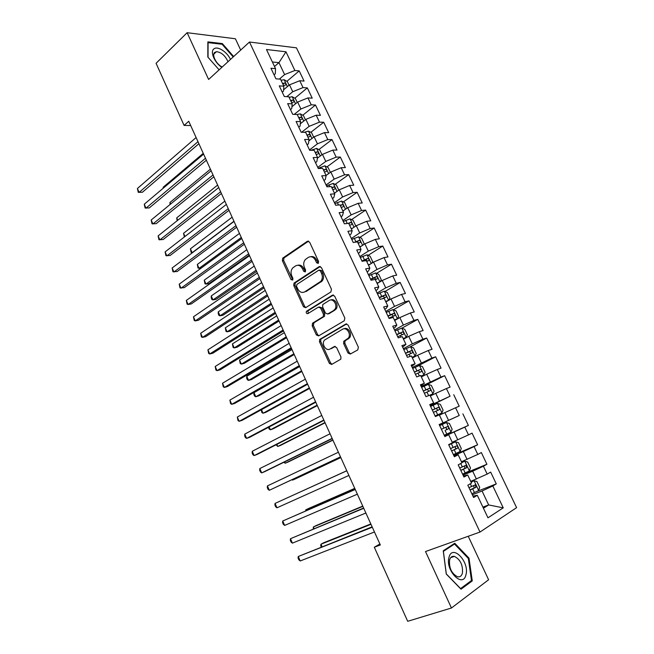 <?xml version="1.0" encoding="UTF-8"?>
<svg xmlns="http://www.w3.org/2000/svg" width="654" height="654" viewBox="0 0 654 654"><rect width="100%" height="100%" fill="white"/><g stroke="black" fill="none" stroke-linecap="round" stroke-linejoin="round"><path stroke-width="0.98" d="M318.187 263.39L318.58 261.469L309.604 242.135L307.372 241.269L282.675 258.175L282.373 260.676L291.03 279.585L292.73 280.059L292.91 278.342L291.782 275.89C290.589 272.832 290.883 270.192 292.681 267.976L295.51 265.941C298.306 264.527 300.644 265.475 302.524 268.794L303.669 271.271L305.214 271.909L305.59 270.004L304.445 267.519C303.235 264.453 303.538 261.788 305.361 259.524L308.279 257.414C311.141 255.959 313.528 256.908 315.441 260.259L316.601 262.761L318.187 263.39M347.985 352.997L350.315 354.051L357.763 349.906L358.376 347.192L348.1 325.054L345.77 324.049L319.651 339.467L319.487 341.756L329.387 363.395L331.643 364.45L340.824 359.177L340.947 356.937L336.638 347.568L334.349 346.538L330.049 348.999C326.035 351.599 321.179 343.881 324.449 340.121L342.492 329.273C346.546 326.575 351.59 334.21 348.329 338.143L343.775 341.29L343.636 343.579L347.985 352.997L349.187 352.645L350.667 353.855M379.884 543.981L374.309 547.251L380.334 544.978L188.753 121.268L184.093 125.421L190.69 125.552M374.309 547.251L407.695 621.3L451.448 607.999L488.603 579.771L468.239 536.255M240.697 50.08L235.399 38.758L187.134 32.7L208.618 79.461L249.485 42.028L479.995 532.054L425.509 551.543L451.448 607.999M187.134 32.7L156.077 63.299L184.093 125.421M330.883 291.962L331.464 289.223L321.4 267.543L319.136 266.636L294.006 283.092L293.752 285.528L303.456 306.734L305.647 307.682L330.883 291.962M334.676 296.148L344.846 318.057L344.257 320.787L318.58 335.919L316.356 334.922L312.154 325.733L312.702 323.084L323.264 316.593L323.46 314.239L320.632 308.099L318.384 307.143L307.846 313.634C306.399 313.707 305.933 312.931 306.448 311.304L332.379 295.191L334.676 296.148M249.485 42.028L296.458 47.84L516.595 507.651L479.995 532.054M429.98 395.204L432.858 393.855L429.94 395.114L433.659 402.995L429.752 404.605L435.392 416.557L439.275 414.865L443.028 422.803L439.169 424.544L444.851 436.578L448.685 434.755L452.47 442.758L448.652 444.63L454.375 456.745L458.16 454.792L461.969 462.844L458.201 464.855L463.964 477.06L467.7 474.968L471.542 483.077L467.814 485.219L473.619 497.514L477.314 495.291L472.956 496.108M429.931 395.106L426.007 396.667L420.408 384.805L424.356 383.318L420.653 375.486L416.688 376.925L411.121 365.145L415.118 363.779L411.44 356.005L407.426 357.321L401.908 345.614L405.938 344.38L402.292 336.655L398.237 337.848L392.752 326.232L396.831 325.112L393.201 317.443L389.105 318.506L383.661 306.971L387.781 305.982L384.176 298.363L380.039 299.311L374.628 287.85L378.789 286.975L375.208 279.405L371.039 280.239L365.668 268.859L369.862 268.099L366.305 260.586L362.095 261.298L356.757 249.992L361 249.354L357.468 241.89L353.217 242.487L347.912 231.263L352.187 230.731L348.688 223.325L344.396 223.807L339.132 212.656L343.448 212.239L339.966 204.874L335.633 205.25L330.401 194.173L334.758 193.87L331.3 186.562L326.935 186.815L321.735 175.82L326.125 175.624L322.692 168.364L318.285 168.511L313.127 157.589L317.558 157.5L314.141 150.289L309.702 150.33L304.584 139.482L309.04 139.498L305.647 132.329L301.175 132.272L296.09 121.489L300.587 121.611L297.218 114.491L292.706 114.327L287.654 103.618L292.183 103.847L288.839 96.776L284.294 96.506L279.274 85.87L283.836 86.205L280.509 79.175L275.931 78.807L270.944 68.237L275.538 68.67L266.48 49.516L285.978 51.797L294.88 70.485L284.613 74.581L279.356 79.085M286.877 81.325L299.205 70.894L294.88 70.485M299.205 70.894L304.069 81.088L299.761 80.736L303.031 87.595L292.747 91.724L286.82 96.653M294.799 98.231L307.323 87.906L303.031 87.595M307.323 87.906L312.22 98.165L307.944 97.912L311.23 104.812L300.922 108.981L294.251 114.385M302.769 115.235L315.49 105.024L311.23 104.812M315.49 105.024L320.419 115.349L316.176 115.194L319.487 122.135L309.162 126.345L301.633 132.272M310.781 132.353L323.714 122.257L319.487 122.135M323.714 122.257L328.676 132.648L324.466 132.59L327.793 139.58L317.443 143.823L309.506 149.905M318.841 149.586L331.987 139.596L327.793 139.58M331.987 139.596L336.982 150.052L332.804 150.101L336.156 157.132L325.79 161.415L317.762 167.391M326.951 166.925L340.317 157.05L336.156 157.132M340.317 157.05L345.345 167.579L341.208 167.718L344.576 174.806L334.186 179.122L326.068 184.992M335.101 184.371L348.705 174.618L344.576 174.806M348.705 174.618L353.757 185.213L349.653 185.458L353.054 192.587L342.639 196.952L334.431 202.699M343.301 201.939L357.141 192.301L353.054 192.587M357.141 192.301L362.226 202.969L358.163 203.312L361.58 210.49L351.141 214.888L342.851 220.529M351.541 219.621L365.635 210.097L361.58 210.49M365.635 210.097L370.753 220.831L366.722 221.289L370.164 228.508L359.708 232.955L351.321 238.481M359.831 237.418L374.186 228.017L370.164 228.508M374.186 228.017L379.336 238.816L375.347 239.38L378.805 246.648L368.325 251.136L359.847 256.54M368.161 255.33L382.786 246.051L378.805 246.648M382.786 246.051L387.977 256.924L384.021 257.594L387.511 264.911L377.006 269.432L368.431 274.721M376.541 273.364L391.452 264.2L387.511 264.911M391.452 264.2L396.676 275.146L392.76 275.931L396.267 283.296L385.737 287.858L377.072 293.033M384.953 291.512L400.166 282.471L396.267 283.296M400.166 282.471L405.431 293.499L401.548 294.382L405.088 301.796L394.534 306.407L385.778 311.451M393.422 309.783L408.946 300.865L405.088 301.796M408.946 300.865L414.244 311.966L410.401 312.964L413.957 320.427L403.387 325.079L394.534 330M401.924 328.177L417.783 319.381L413.957 320.427M417.783 319.381L423.113 330.556L419.312 331.668L422.893 339.189L412.298 343.873L403.346 348.68M410.181 346.849L426.678 338.028L422.893 339.189M426.678 338.028L432.049 349.269L428.288 350.503L431.893 358.065L412.224 367.474M416.165 366.829L435.638 356.79L431.893 358.065M435.638 356.79L441.041 368.112L437.322 369.461L440.951 377.08L421.16 386.4M421.519 387.16L444.655 375.682L440.951 377.08M444.655 375.682L450.091 387.086L446.412 388.55L450.066 396.218L430.152 405.455M430.348 405.856L450.066 396.218M453.729 394.705L459.206 406.183L455.568 407.769L459.247 415.486L439.21 424.634M439.235 424.683L459.247 415.486M462.869 413.859L468.378 425.411L464.79 427.111L468.493 434.894L452.225 442.243M453.574 455.061L477.616 444.769L472.065 433.136L468.493 434.894M477.616 444.769L474.068 446.6L477.796 454.432L461.446 461.74M462.615 474.207L486.919 464.258L481.336 452.552L477.796 454.432M486.919 464.258L483.412 466.212L487.173 474.101L470.733 481.377M476.946 491.448L496.288 483.886L490.655 472.098L487.173 474.101M496.288 483.886L492.83 485.971L503.253 507.856L487.966 517.813L477.314 495.291M463.49 476.063L467.7 474.968M482.905 507.112L488.661 504.937L482.055 490.999L472.335 494.784M492.83 485.971L482.055 490.999M503.253 507.856L488.661 504.937L483.437 508.232M454.097 456.157L458.16 454.792M476.414 479.104L472.67 471.199L463.048 475.131M483.412 466.212L472.67 471.199M444.761 436.39L448.685 434.755M467.062 459.386L463.343 451.538L453.835 455.601M474.068 446.6L463.343 451.538M439.194 424.593L443.028 422.803M457.784 439.807L454.08 432.008L444.679 436.21M464.79 427.111L454.08 432.008M429.964 405.047L433.659 402.995M448.562 420.359L444.892 412.617L439.414 415.159M455.568 407.769L444.892 412.617M420.792 385.623L424.356 383.318M439.398 401.041L435.752 393.348L430.34 395.981M446.412 388.55L435.752 393.348M411.693 366.346L415.118 363.779M430.307 381.854L426.686 374.219L421.331 376.925M437.322 369.461L426.686 374.219M402.651 347.192L405.938 344.38M421.274 362.807L417.677 355.22L412.38 357.991M428.288 350.503L417.677 355.22M393.667 328.169L395.122 327.36L396.831 325.112M412.298 343.873L408.725 336.344L403.485 339.197M419.312 331.668L408.725 336.344M384.748 309.277L386.187 308.451L387.781 305.982M403.387 325.079L399.839 317.591L394.656 320.517M410.401 312.964L399.839 317.591M375.887 290.515L377.309 289.665L378.789 286.975M394.534 306.407L391.01 298.976L385.885 301.968M401.548 294.382L391.01 298.976M367.09 271.876L368.496 271.001L369.862 268.099M385.737 287.858L382.238 280.476L377.17 283.542M392.76 275.931L382.238 280.476M358.351 253.36L359.741 252.469L361 249.354M377.006 269.432L373.524 262.099L368.513 265.238M384.021 257.594L373.524 262.099M349.669 234.974L351.043 234.058L352.187 230.731M368.325 251.136L364.867 243.844L359.913 247.057M375.347 239.38L364.867 243.844M341.045 216.703L342.402 215.779L343.448 212.239M359.708 232.955L356.275 225.712L351.362 228.99M366.722 221.289L356.275 225.712M332.477 198.563L333.818 197.614L334.758 193.87M351.141 214.888L347.732 207.702L342.876 211.046M358.163 203.312L347.732 207.702M323.967 180.537L325.291 179.572L326.125 175.624M342.639 196.952L339.246 189.807L334.447 193.216M349.653 185.458L339.246 189.807M315.514 162.633L316.83 161.644L317.558 157.5M334.186 179.122L330.818 172.027L326.068 175.501M341.208 167.718L330.818 172.027M307.11 144.845L308.41 143.839L309.04 139.498M325.79 161.415L322.447 154.369L317.443 158.129M332.804 150.101L322.447 154.369M298.772 127.17L300.055 126.148L300.587 121.611M317.443 143.823L314.124 136.817L308.835 140.912M324.466 132.59L314.124 136.817M290.482 109.61L291.749 108.572L292.183 103.847M309.162 126.345L305.859 119.388L300.333 123.794M316.176 115.194L305.859 119.388M282.242 92.173L283.501 91.11L283.836 86.205M300.922 108.981L297.644 102.065L291.921 106.757M307.944 97.912L297.644 102.065M274.067 74.842L275.309 73.771L275.538 68.67M292.747 91.724L289.485 84.856L283.591 89.819M299.761 80.736L289.485 84.856M274.525 66.512L278.956 62.645L272.375 61.975M284.613 74.581L278.956 62.645L285.978 51.797M233.658 56.53L222.344 43.581L207.858 41.881L207.833 57.061L219.123 69.847M454.751 543.237L443.257 550.791L446.257 574.016L461.021 589.205L472.262 580.883L469 558.14L454.751 543.237M444.589 436.038L468.378 425.411M318.408 263.202L316.691 260.063C315.187 257.243 313.168 256.123 310.625 256.703M297.766 265.246C300.276 264.649 302.279 265.761 303.783 268.59L305.451 271.688M308.598 241.13L283.942 257.987L283.648 260.48L292.796 279.969M320.297 266.489L295.265 282.863L295.011 285.299L304.699 306.464L305.859 307.552M320.354 270.846L318.768 270.208L296.916 284.4L296.54 286.272L297.733 288.872C299.589 292.191 301.927 293.18 304.739 291.839L320.812 281.343C322.52 279.094 322.774 276.478 321.58 273.495L320.354 270.846L321.596 270.633L319.504 270.086M303.955 292.232L304.739 291.839M321.596 270.633L322.823 273.282C324.016 276.25 323.763 278.866 322.054 281.114L305.99 291.594M319.226 306.955L321.866 307.83L324.686 313.953L324.498 316.299L313.936 322.782L313.389 325.43L317.591 334.603L318.874 335.747M333.45 295.036L307.928 310.822L308.23 313.397M333.671 310.405L334.717 309.473C338.183 305.59 333.188 297.676 329.101 300.538L322.806 304.511L322.602 306.889L325.439 313.037L327.703 314.01L335.943 309.195C339.189 305.582 334.979 298.003 330.859 300.006M328.136 313.912L327.703 314.01M334.897 310.127L328.929 313.724M344.029 328.79C348.108 326.616 352.669 334.047 349.538 337.816L344.985 340.963L344.846 343.244L349.187 352.645M335.24 346.383L331.267 348.656M346.734 323.885L320.877 339.14L320.713 341.429L330.605 363.027L332.044 364.229M221.673 44.219L222.344 43.581M468.256 558.393L469 558.14M470.038 581.594L472.262 580.883M289.06 85.216L287.343 81.595L284.089 79.706L281.048 80.303M284.523 89.034L283.615 89.459M283.542 85.576L285.569 85.02C286.305 84.194 285.962 83.524 284.523 83.001L282.569 83.532M203.263 153.347L163.189 187.232L163.516 187.96M163.238 188.197L163.189 187.232M197.982 141.673L139.114 192.423L137.405 188.507L196.11 137.536M198.898 143.708L142.417 192.243L138.264 192.341L137.405 188.507M297.218 102.416L295.387 98.558L292.142 96.718L289.101 97.348M292.771 106.062L291.946 106.43M291.61 102.645L293.621 102.081C294.382 101.247 294.038 100.569 292.591 100.046L290.638 100.593M210.416 169.173L169.942 202.503L170.62 204.048M170.032 204.538L169.942 202.503M305.426 119.731L303.481 115.635L300.243 113.829L297.21 114.491M301.085 123.189L300.366 123.508M299.736 119.829L301.723 119.257C302.508 118.407 302.173 117.72 300.717 117.197L298.764 117.761M217.61 185.09L176.727 217.856L177.774 220.226M177.128 220.741L176.727 217.856M205.479 158.268L145.989 208.16L144.272 204.212L203.607 154.107M206.362 160.205L149.275 207.923L145.114 208.037L144.272 204.212M213.032 174.961L152.913 223.979L151.18 220.014L211.144 170.776M213.866 176.801L156.183 223.693L152.014 223.815L151.18 220.014M230.494 59.432C227.052 51.731 217.112 45.502 213.735 49.066C209.95 52.042 214.765 62.923 221.861 67.329M228.001 61.713C225.172 55.516 221.305 52.181 216.4 51.707L214.716 52.443C211.528 54.936 216.376 64.394 222.205 67.019M208.054 57.315L208.078 42.624L222.107 44.268L233.2 56.947M465.95 574.776C469.76 561.892 452.355 543.687 449.028 557.233C444.892 570.247 462.958 588.821 465.95 574.776M462.419 573.149C463.048 565.064 460.375 559.472 454.399 556.382C452.069 555.974 450.475 557.143 449.617 559.889C448.897 567.934 451.546 573.558 457.555 576.763C459.966 577.196 461.585 575.994 462.419 573.149M446.298 573.869L443.387 551.379L454.522 544.046L468.338 558.483L471.485 580.523L460.588 588.575L446.241 573.893M452.331 544.823L454.522 544.046M313.683 137.16L311.623 132.811L308.484 131.094L304.118 132.312M309.465 140.43L308.868 140.675M307.92 137.127L309.873 136.539C310.691 135.68 310.356 134.986 308.884 134.462L306.939 135.043M224.853 201.097L183.553 233.298L184.968 236.511M184.354 236.985L183.553 233.298M321.997 154.704L319.822 150.101L316.61 148.393L311.026 150.314M317.909 157.778L317.476 157.949M316.152 154.532L318.097 153.927C318.915 153.061 318.588 152.357 317.125 151.834L315.163 152.439M317.125 151.834L315.465 153.085L317.125 151.834M232.129 217.202L190.412 248.831L192.137 252.722L233.96 221.248M192.48 252.681L191.156 252.485L190.412 248.831M220.627 191.761L159.87 239.904L158.121 235.914L218.722 187.551M221.412 193.502L163.124 239.552L158.947 239.691L158.121 235.914M228.271 208.667L166.868 255.91L165.11 251.896L226.358 204.432M229.014 210.31L170.105 255.501L165.928 255.657L165.11 251.896M330.368 172.362L328.071 167.506L324.874 165.838L318.204 168.331M326.436 175.231L326.019 175.395M324.433 172.051L326.387 171.43C327.188 170.555 326.869 169.852 325.43 169.312L323.436 169.942M239.454 233.404L197.32 264.445L199.045 268.361L241.293 237.467M201.293 268.034L198.039 268.083L197.32 264.445M235.963 225.671L173.907 272.015L172.141 267.976L234.034 221.412M236.658 227.216L177.128 271.549L172.942 271.712L172.141 267.976M338.788 190.126L336.369 185.025L333.188 183.398L326.51 185.932M335.044 192.791L334.366 193.044M246.828 249.705L204.261 280.149L206.002 284.089L209.027 283.591L249.264 255.093M332.78 189.685L334.725 189.047C335.527 188.164 335.208 187.461 333.785 186.913L331.774 187.559M204.261 280.149L204.972 283.771L206.002 284.089L248.675 253.793M243.697 242.789L180.986 288.218L179.212 284.155L241.759 238.506M244.351 244.228L184.191 287.686L179.997 287.866L179.212 284.155M347.135 208.111L344.732 202.65L341.56 201.072L334.873 203.647M343.726 210.457L342.77 210.817M254.243 266.096L211.242 295.951L212.991 299.916L216 299.352L256.646 271.418M341.167 207.432L343.121 206.778C343.914 205.896 343.603 205.176 342.189 204.62L340.162 205.299M211.242 295.951L211.242 297.962L211.945 299.54L212.991 299.916L256.098 270.208M355.179 226.447L355.67 225.744L353.135 220.398L349.988 218.861L343.293 221.477M352.506 228.23L351.231 228.704M261.698 282.593L218.264 311.835L220.022 315.825L223.014 315.212L264.069 287.834M349.62 225.295L351.566 224.624C352.351 223.733 352.048 223.014 350.658 222.45L348.01 223.398M218.264 311.835L218.248 313.822L218.951 315.408L220.022 315.825L263.57 286.73M363.362 244.817L364.155 243.64L361.605 238.26L358.547 236.805L351.77 239.421M361.368 246.108L359.749 246.705M269.195 299.18L225.319 327.817L227.093 331.823L230.077 331.153L271.541 304.355M358.122 243.28L360.068 242.585C360.844 241.694 360.55 240.966 359.177 240.394L354.525 242.307M356.324 242.054L357.141 241.727L358.596 242.716M225.319 327.817L225.998 331.365L227.093 331.823L271.083 303.342M371.668 263.26L372.69 261.649L370.123 256.237L367 254.798L360.297 257.488M370.344 264.093L368.316 264.829M276.748 315.874L232.423 343.89L234.206 347.92L237.173 347.184L279.054 320.975M366.681 261.379L368.627 260.668C369.404 259.769 369.109 259.033 367.752 258.461L361.924 260.938M362.43 261.24L365.7 259.761L367.139 260.783M232.423 343.89L233.094 347.413L234.206 347.92L278.637 320.059M380.08 281.776L381.29 279.781L378.707 274.328L375.592 272.939L368.881 275.677M379.418 282.185L376.941 283.076M284.335 332.665L239.568 360.052L241.359 364.106L244.31 363.313L286.607 337.693M375.298 279.593L377.244 278.866C378.012 277.966 377.726 277.222 376.385 276.642L370.524 279.144M370.712 279.544L374.317 277.909L375.739 278.98M239.568 360.052L240.222 363.559L241.359 364.106L286.239 336.875M385.803 301.796L388.59 300.382L389.939 298.036L387.34 292.542L384.241 291.202L377.522 293.981M388.59 300.382L385.631 301.437M291.978 349.563L246.754 376.312L248.561 380.391L251.488 379.533L294.21 354.509M381.92 298.878L385.917 297.194C386.678 296.287 386.391 295.534 385.075 294.946L379.173 297.472M379.336 297.823L382.991 296.18L384.388 297.292M246.754 376.312L246.672 378.159L247.392 379.794L248.561 380.391L293.891 353.798M394.517 320.231L397.33 318.825L398.646 316.405L396.03 310.879L392.956 309.587L386.228 312.408M397.33 318.825L394.37 319.92M299.663 366.559L253.981 392.662L255.796 396.765L258.706 395.85L301.862 371.431M388.934 318.146L394.648 315.637C395.4 314.721 395.122 313.969 393.822 313.372L387.887 315.923M388.026 316.225L391.721 314.574L393.103 315.735M253.981 392.662L253.883 394.485L254.61 396.12L255.796 396.765L301.592 370.818M403.297 338.788L406.118 337.399L407.417 334.897L404.777 329.338L401.719 328.095L394.983 330.957M406.118 337.399L403.175 338.535M261.494 409.666L263.072 413.238L265.965 412.257L309.563 388.451M397.714 336.736L403.436 334.202C404.18 333.287 403.91 332.526 402.627 331.921L396.651 334.496M396.774 334.75L400.51 333.09L401.875 334.3M261.208 409.821L261.862 412.543L263.072 413.238L309.334 387.945M412.126 357.468L414.971 356.095L416.238 353.52L413.59 347.92L410.54 346.726L403.804 349.637M414.971 356.095L412.036 357.272M269.146 426.972L270.396 429.801L273.274 428.762L317.304 405.578M406.543 355.449L412.282 352.89C413.017 351.966 412.756 351.198 411.489 350.593L405.48 353.193M405.578 353.397L409.355 351.729L410.704 352.988M268.434 427.348L269.162 429.065L270.396 429.801L317.125 405.178M251.488 260.014L188.107 304.511L186.325 300.423L249.534 255.698M252.092 261.347L191.295 303.922L188.107 304.511L187.101 304.118L186.325 300.423M259.327 277.345L195.276 320.901L193.478 316.789L257.357 273.004M259.875 278.571L198.448 320.247L195.276 320.901L194.238 320.46L193.478 316.789M267.208 294.791L202.478 337.39L200.672 333.254L265.238 290.417M267.715 295.902L205.634 336.671L202.478 337.39L201.424 336.9L200.672 333.254M275.146 312.342L209.73 353.969L207.915 349.816L273.159 307.944M321.874 281.146L320.207 282.127M275.604 313.348L212.869 353.193L209.73 353.969L208.651 353.438L207.915 349.816M283.133 330L217.022 370.654L215.191 366.477L281.13 325.578M283.542 330.899L220.145 369.821L217.022 370.654L215.918 370.074L215.191 366.477M291.169 347.781L224.355 387.438L222.523 383.236L289.158 343.325M291.529 348.566L227.461 386.539L224.355 387.438L223.227 386.808L222.523 383.236M299.262 365.668L231.737 404.327L229.889 400.093L297.235 361.188M299.565 366.338L234.827 403.354L231.737 404.327L230.584 403.641L229.889 400.093M307.396 383.669L239.16 421.315L237.304 417.056L305.361 379.165M307.65 384.233L242.233 420.277L239.16 421.315L237.991 420.579L237.304 417.056M315.596 401.793L246.632 438.401L244.759 434.117L313.536 397.256M315.792 402.235L249.681 437.297L246.632 438.401L245.43 437.616L244.686 435.907L244.759 434.117M421.021 376.271L423.89 374.914L425.125 372.257L422.451 366.624L419.427 365.488L412.674 368.431M423.89 374.914L420.955 376.132M276.846 444.393L277.762 446.469L280.615 445.366L325.095 422.811M415.437 374.284L421.192 371.709C421.92 370.777 421.658 370.009 420.408 369.387L414.366 372.02M414.44 372.167L418.258 370.491L419.59 371.824M276.102 444.769L277.762 446.469L324.964 422.517M323.836 420.031L254.144 455.593L252.264 451.285L321.776 415.462M323.983 420.359L257.177 454.424L254.144 455.593L252.918 454.751L252.166 453.034L252.264 451.285M432.858 393.855L434.068 391.125L431.378 385.451L428.37 384.372L421.609 387.364M284.588 461.92L285.169 463.236L288.005 462.067L332.935 440.142M424.397 393.25L430.16 390.659C430.88 389.719 430.618 388.934 429.392 388.312L423.318 390.969M423.367 391.067L427.217 389.383L428.534 390.79M283.844 462.288L285.169 463.236L332.845 439.962M332.142 438.384L261.706 472.891L259.81 468.558L330.057 433.79M332.232 438.589L264.715 471.648L261.706 472.891L260.456 472L259.703 470.267L259.81 468.558M435.147 416.026L441.891 412.936L443.077 410.123L440.363 404.409L437.371 403.379L430.61 406.412M441.891 412.936L435.131 415.993M292.387 479.554L292.624 480.093L295.445 478.867L340.816 457.587M433.414 412.347L439.186 409.731C439.897 408.783 439.643 407.998 438.433 407.368L432.327 410.05M432.343 410.099L436.243 408.407L437.534 409.911M292.052 479.709L292.624 480.093L340.783 457.514M340.489 456.86L269.317 490.287L267.404 485.93L338.396 452.233M340.53 456.95L269.317 490.287L268.034 489.347L267.273 487.606L267.404 485.93M444.221 435.245L450.99 432.139L452.135 429.245L449.412 423.498L446.437 422.517L439.668 425.599M298.232 492.863L346.767 470.741L298.265 492.854M447.532 426.547L445.325 427.553C446.698 428.133 446.911 428.942 445.954 429.98L448.276 428.934C448.979 427.978 448.734 427.185 447.532 426.547L441.393 429.261M276.969 507.798L275.661 506.801L274.901 505.051L275.048 503.408L346.792 470.798L275.048 503.408L276.969 507.798L348.901 475.458M453.369 454.62L460.146 451.473L461.266 448.497L458.519 442.709L455.56 441.785L448.783 444.916M455.56 441.785L448.758 444.867M354.738 488.366L308.557 508.501L305.77 509.85L306.137 510.676M451.628 450.933L457.432 448.26C458.127 447.303 457.882 446.502 456.696 445.864L450.524 448.603M456.696 445.864L454.465 446.829C455.822 447.426 456.026 448.243 455.078 449.282L451.595 450.868M354.795 488.489L305.77 509.85L305.622 510.905M355.179 489.356L282.741 521.001L355.245 489.486M284.67 525.415L283.337 524.361L282.569 522.603L282.741 521.001L284.67 525.415L357.362 494.179M462.582 474.134L469.368 470.937L470.455 467.888L467.692 462.051L464.749 461.193L461.855 462.599M464.749 461.193L461.798 462.492M362.757 506.106L316.111 525.571L313.348 526.985L314.067 528.62M460.825 470.422L466.645 467.733L465.926 465.305L459.721 468.076M463.751 466.245C465.027 466.907 465.198 467.724 464.266 468.714L460.768 470.3M362.864 506.343L313.348 526.985L313.291 528.939M363.632 508.035L290.474 538.7L363.747 508.297M292.412 543.139L291.055 542.027L290.278 540.261L290.474 538.7L292.412 543.139L365.88 513.014M471.861 493.786L478.646 490.541L479.701 487.402L476.921 481.532L473.995 480.723L471.109 482.178M473.995 480.723L471.035 482.006M370.826 523.96L323.714 542.746L320.967 544.226L322.046 546.67M470.087 490.042L475.924 487.328L475.213 484.884L468.975 487.68M473.112 485.799C474.297 486.535 474.428 487.361 473.521 488.276L470.005 489.862M370.982 524.304L320.967 544.226L320.705 545.738L321.261 546.981M372.134 526.846L298.257 556.505L372.306 527.23M300.211 560.969L298.821 559.808L298.044 558.025L298.257 556.505L300.211 560.969L374.456 531.98M316.691 260.063L315.441 260.259M304.919 271.058L303.669 271.271M303.783 268.59L302.524 268.794M292.289 279.364L291.03 279.585M283.648 260.48L282.373 260.676M284.163 257.807L282.888 257.995M308.565 241.113L307.372 241.269M317.852 262.565L316.601 262.761M304.699 306.464L303.456 306.734M295.011 285.299L293.752 285.528M295.534 282.634L294.275 282.863M320.198 266.464L319.136 266.636M321.008 282.021L319.765 282.25M322.823 273.282L321.58 273.495M317.591 334.603L316.356 334.922M313.389 325.43L312.154 325.733M313.936 322.782L312.702 323.084M324.122 316.634L322.888 316.92M324.686 313.953L323.46 314.239M321.866 307.83L320.632 308.099M307.928 310.822L306.685 311.1M333.287 295.003L332.379 295.191M344.846 343.244L343.636 343.579M345.443 340.554L344.225 340.889M348.32 338.911L347.111 339.246M334.971 346.358L334.349 346.538M330.605 363.027L329.387 363.395M320.713 341.429L319.487 341.756M321.277 338.788L320.043 339.115M346.506 323.861L345.77 324.049M287.408 86.606L284.171 79.755M283.861 89.336L283.656 88.903M282.953 84.333L284.523 83.001M295.551 103.782L292.224 96.759M290.997 101.354L292.591 100.046M303.734 121.08L300.325 113.87M299.107 118.488L300.717 117.197M311.983 138.484L308.484 131.094M307.257 135.73L308.884 134.462M320.272 155.995L316.691 148.433M312.669 150.297L312.375 149.66M328.627 173.629L324.956 165.879M321.237 168.413L320.64 167.146M323.73 170.547L325.39 169.321M337.031 191.377L333.27 183.439M329.853 186.643L328.954 184.747M332.044 188.131L333.72 186.921M345.492 209.239L341.641 201.113M338.527 204.996L337.333 202.462M340.407 205.822L342.107 204.645M354.01 227.224L350.07 218.902M347.266 223.48L345.762 220.292M348.827 223.627L350.552 222.474M362.578 245.324L358.547 236.805M355.858 241.661L354.239 238.244M356.961 241.784L359.046 240.419M371.21 263.546L367.082 254.831M364.409 259.752L362.782 256.311M365.488 259.818L367.597 258.493M379.9 281.89L375.674 272.971M373.017 277.958L371.374 274.492M374.08 277.983L376.205 276.675M388.623 300.325L384.323 291.234M381.683 296.295L380.031 292.796M382.721 296.254L384.871 294.987M397.362 318.768L393.029 309.62M390.405 314.746L388.738 311.23M391.844 317.795L391.452 316.969M391.419 314.656L393.594 313.413M406.159 337.333L401.793 328.128M399.185 333.319L397.509 329.779M400.943 337.055L400.24 335.551M400.183 333.18L402.382 331.97M415.004 356.029L410.614 346.759M408.022 352.016L406.338 348.451M410.115 356.438L409.085 354.272M408.995 351.827L411.219 350.642M423.923 374.848L419.5 365.512M416.917 370.843L415.225 367.254M419.337 375.96L417.988 373.107M417.873 370.597L420.121 369.445M432.891 393.79L428.444 384.397M425.877 389.792L424.168 386.187M428.632 395.621L426.956 392.073M426.809 389.49L429.081 388.378M441.924 412.862L437.444 403.404M434.894 408.873L433.177 405.243M437.706 414.816L435.981 411.17M435.809 408.521L438.106 407.434M451.015 432.065L446.51 422.541M443.976 428.084L442.243 424.421M446.805 434.068L445.072 430.397M445.954 429.98L448.276 428.934M460.171 451.399L455.634 441.81M453.116 447.426L451.374 443.739M455.969 453.451L454.219 449.756M455.078 449.282L457.432 448.26M469.392 470.864L464.822 461.209M462.321 466.899L460.718 463.514M465.19 472.965L463.433 469.245M464.266 468.714L466.645 467.733M478.671 490.459L474.068 480.747M471.591 486.502L470.308 483.788M474.477 492.609L472.711 488.865M473.521 488.276L475.924 487.328M283.942 257.987L282.675 258.175M295.265 282.863L294.006 283.092M322.054 281.114L320.812 281.343M313.577 323.101L312.342 323.395M324.498 316.299L323.264 316.593M307.699 311.026L306.448 311.304M335.943 309.195L334.717 309.473M344.985 340.963L343.775 341.29M349.538 337.816L348.329 338.143M320.877 339.14L319.651 339.467M213.825 54.11L216.4 51.707M450.712 557.658L454.399 556.382M323.73 170.563L325.43 169.312M332.052 188.148L333.785 186.913M340.423 205.855L342.189 204.62M348.852 223.668L350.658 222.45M357.141 241.727L359.177 240.394M365.7 259.761L367.752 258.461M374.317 277.909L376.385 276.642M382.991 296.18L385.075 294.946M391.721 314.574L393.822 313.372M400.501 333.09L402.627 331.921M409.347 351.729L411.489 350.593M418.258 370.491L420.408 369.387M427.217 389.383L429.392 388.312M436.243 408.407L438.433 407.368M464.348 465.959L465.926 465.305M474.085 485.333L475.213 484.884"/></g></svg>
